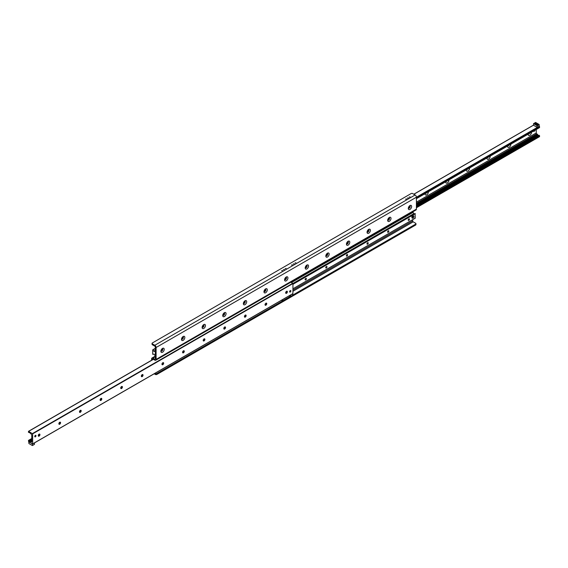 <?xml version="1.0" encoding="UTF-8"?>
<svg xmlns="http://www.w3.org/2000/svg" width="568" height="568" viewBox="0 0 568 568"><rect width="100%" height="100%" fill="white"/><g stroke="black" fill="none" stroke-linecap="round" stroke-linejoin="round"><path stroke-width="0.85" d="M160.872 351.294A2.371 1.37 -60 0 1 162.547 348.39A2.371 1.37 -60 0 1 164.223 349.356A2.371 1.37 -60 0 1 162.547 352.259A2.371 1.37 -60 0 1 160.872 351.294M160.922 350.797A1.37 0.788 120 0 0 161.156 351.102A1.37 0.788 120 0 0 162.519 350.314A1.37 0.788 120 0 0 162.519 348.731A1.37 0.788 120 0 0 162.143 348.681M161.12 351.081A1.37 0.788 120 0 0 162.455 350.271A1.37 0.788 120 0 0 162.491 348.716M181.49 339.387A2.371 1.37 -60 0 1 183.166 336.49A2.371 1.37 -60 0 1 184.841 337.456A2.371 1.37 -60 0 1 183.166 340.36A2.371 1.37 -60 0 1 181.49 339.387M181.54 338.897A1.37 0.788 120 0 0 181.774 339.195A1.37 0.788 120 0 0 183.137 338.407A1.37 0.788 120 0 0 183.137 336.831A1.37 0.788 120 0 0 182.761 336.781M181.739 339.174A1.37 0.788 120 0 0 183.073 338.372A1.37 0.788 120 0 0 183.109 336.81M202.109 327.488A2.371 1.37 -60 0 1 203.784 324.584A2.371 1.37 -60 0 1 205.46 325.549A2.371 1.37 -60 0 1 203.784 328.453A2.371 1.37 -60 0 1 202.109 327.488M202.158 326.99A1.37 0.788 120 0 0 202.393 327.296A1.37 0.788 120 0 0 203.756 326.501A1.37 0.788 120 0 0 203.756 324.924A1.37 0.788 120 0 0 203.379 324.875M202.357 327.274A1.37 0.788 120 0 0 203.692 326.465A1.37 0.788 120 0 0 203.727 324.91M222.727 315.581A2.371 1.37 -60 0 1 224.403 312.684A2.371 1.37 -60 0 1 226.078 313.65A2.371 1.37 -60 0 1 224.403 316.546A2.371 1.37 -60 0 1 222.727 315.581M222.777 315.084A1.37 0.788 120 0 0 223.011 315.389A1.37 0.788 120 0 0 224.374 314.601A1.37 0.788 120 0 0 224.374 313.025A1.37 0.788 120 0 0 223.998 312.968M222.976 315.368A1.37 0.788 120 0 0 224.31 314.565A1.37 0.788 120 0 0 224.346 313.003M243.345 303.681A2.371 1.37 -60 0 1 245.021 300.777A2.371 1.37 -60 0 1 246.697 301.743A2.371 1.37 -60 0 1 245.021 304.647A2.371 1.37 -60 0 1 243.345 303.681M243.395 303.184A1.37 0.788 120 0 0 243.629 303.482A1.37 0.788 120 0 0 244.993 302.694A1.37 0.788 120 0 0 244.993 301.118A1.37 0.788 120 0 0 244.616 301.068M243.594 303.468A1.37 0.788 120 0 0 244.929 302.659A1.37 0.788 120 0 0 244.957 301.104M263.964 291.774A2.371 1.37 -60 0 1 265.639 288.871A2.371 1.37 -60 0 1 267.315 289.843A2.371 1.37 -60 0 1 265.639 292.74A2.371 1.37 -60 0 1 263.964 291.774M264.014 291.277A1.37 0.788 120 0 0 264.248 291.583A1.37 0.788 120 0 0 265.611 290.795A1.37 0.788 120 0 0 265.611 289.211A1.37 0.788 120 0 0 265.235 289.162M264.212 291.561A1.37 0.788 120 0 0 265.547 290.752A1.37 0.788 120 0 0 265.575 289.197M284.582 279.868A2.371 1.37 -60 0 1 286.258 276.971A2.371 1.37 -60 0 1 287.933 277.937A2.371 1.37 -60 0 1 286.258 280.841A2.371 1.37 -60 0 1 284.582 279.868M284.632 279.378A1.37 0.788 120 0 0 284.866 279.676A1.37 0.788 120 0 0 286.229 278.888A1.37 0.788 120 0 0 286.229 277.312A1.37 0.788 120 0 0 285.853 277.262M284.831 279.655A1.37 0.788 120 0 0 286.166 278.852A1.37 0.788 120 0 0 286.194 277.291M305.201 267.968A2.371 1.37 -60 0 1 306.876 265.064A2.371 1.37 -60 0 1 308.552 266.03A2.371 1.37 -60 0 1 306.876 268.934A2.371 1.37 -60 0 1 305.201 267.968M305.25 267.471A1.37 0.788 120 0 0 305.485 267.776A1.37 0.788 120 0 0 306.848 266.988A1.37 0.788 120 0 0 306.848 265.405A1.37 0.788 120 0 0 306.471 265.355M305.449 267.755A1.37 0.788 120 0 0 306.784 266.946A1.37 0.788 120 0 0 306.812 265.391M325.819 256.061A2.371 1.37 -60 0 1 327.495 253.165A2.371 1.37 -60 0 1 329.163 254.13A2.371 1.37 -60 0 1 327.495 257.027A2.371 1.37 -60 0 1 325.819 256.061M325.869 255.572A1.37 0.788 120 0 0 326.096 255.87A1.37 0.788 120 0 0 327.466 255.082A1.37 0.788 120 0 0 327.466 253.505A1.37 0.788 120 0 0 327.09 253.449M326.067 255.849A1.37 0.788 120 0 0 327.402 255.046A1.37 0.788 120 0 0 327.431 253.484M346.437 244.162A2.371 1.37 -60 0 1 348.106 241.258A2.371 1.37 -60 0 1 349.781 242.224A2.371 1.37 -60 0 1 348.106 245.127A2.371 1.37 -60 0 1 346.437 244.162M346.487 243.665A1.37 0.788 120 0 0 346.714 243.97A1.37 0.788 120 0 0 348.085 243.175A1.37 0.788 120 0 0 348.085 241.599A1.37 0.788 120 0 0 347.708 241.549M346.686 243.949A1.37 0.788 120 0 0 348.021 243.139A1.37 0.788 120 0 0 348.049 241.585M367.056 232.255A2.371 1.37 -60 0 1 368.724 229.351A2.371 1.37 -60 0 1 370.4 230.324A2.371 1.37 -60 0 1 368.724 233.221A2.371 1.37 -60 0 1 367.056 232.255M367.098 231.758A1.37 0.788 120 0 0 367.333 232.064A1.37 0.788 120 0 0 368.703 231.275A1.37 0.788 120 0 0 368.703 229.699A1.37 0.788 120 0 0 368.327 229.642M367.304 232.042A1.37 0.788 120 0 0 368.639 231.24A1.37 0.788 120 0 0 368.667 229.678M387.667 220.349A2.371 1.37 -60 0 1 389.343 217.452A2.371 1.37 -60 0 1 391.018 218.417A2.371 1.37 -60 0 1 389.343 221.321A2.371 1.37 -60 0 1 387.667 220.349M387.717 219.859A1.37 0.788 120 0 0 387.951 220.157A1.37 0.788 120 0 0 389.321 219.369A1.37 0.788 120 0 0 389.321 217.792A1.37 0.788 120 0 0 388.945 217.743M387.923 220.143A1.37 0.788 120 0 0 389.257 219.333A1.37 0.788 120 0 0 389.286 217.771M408.285 208.449A2.371 1.37 -60 0 1 409.961 205.545A2.371 1.37 -60 0 1 411.637 206.511A2.371 1.37 -60 0 1 409.961 209.414A2.371 1.37 -60 0 1 408.285 208.449M408.335 207.952A1.37 0.788 120 0 0 408.57 208.257A1.37 0.788 120 0 0 409.94 207.469A1.37 0.788 120 0 0 409.94 205.886A1.37 0.788 120 0 0 409.556 205.836M408.541 208.236A1.37 0.788 120 0 0 409.876 207.426A1.37 0.788 120 0 0 409.904 205.872M154.198 373.78L155.327 374.433A1.093 0.632 0 0 0 156.874 374.433L415.634 225.042A1.093 0.632 -0 0 0 415.954 224.594L415.954 223.7A1.093 0.632 180 0 1 415.634 224.147L415.634 225.042M156.874 374.433L156.874 373.538A1.093 0.632 180 0 1 155.327 373.538L154.972 373.332M156.874 373.538L290.511 296.389M292.697 295.126L415.634 224.147M292.953 290.063L412.673 220.945A0.731 0.419 60 0 0 413.185 221.839L415.634 223.252A1.093 0.632 180 0 1 415.954 223.7M152.366 343.853A1.093 0.632 180 0 1 152.047 343.406A1.093 0.632 180 0 1 152.366 342.958L411.125 193.567A1.093 0.632 180 0 1 412.673 193.567L415.116 194.98A1.825 1.051 60 0 1 416.408 197.217L416.408 209.116A1.825 1.051 60 0 1 416.032 209.954L155.724 360.24A1.825 1.051 -120 0 0 156.101 359.402L156.101 347.502A1.825 1.051 -120 0 0 154.816 345.266L152.366 343.853L152.366 344.748L154.816 346.161A0.731 0.419 60 0 1 155.327 347.055L155.327 358.955A0.731 0.419 60 0 1 154.816 359.253L152.884 358.138A1.825 1.051 -120 0 0 151.968 358.046A1.825 1.051 -120 0 0 151.592 358.884L151.592 360.247M152.047 343.406L152.047 344.3A1.093 0.632 0 0 0 152.366 344.748M281.614 270.723L282.552 270.496L281.614 270.723M285.221 268.636L286.158 268.416L285.221 268.636M291.412 265.064L292.342 264.844L291.412 265.064M295.019 262.984L295.949 262.757L295.019 262.984M405.531 199.176L406.461 198.956L405.531 199.176M409.137 197.096L410.075 196.869L409.137 197.096M283.389 269.694L284.398 269.452L283.389 269.694M293.18 264.042L294.188 263.8L293.18 264.042M407.306 198.154L408.314 197.912L407.306 198.154M152.366 359.8L152.366 359.331A0.731 0.419 60 0 1 152.884 359.033L152.366 359.331M412.673 220.945L412.673 219.681M414.022 213.838L412.673 211.892M152.884 359.033L154.816 360.147A1.825 1.051 -120 0 0 155.724 360.24M428.386 191.764A2.371 1.37 -60 0 1 426.788 194.788A2.371 1.37 -60 0 1 425.041 193.865A2.371 1.37 -60 0 1 425.049 193.688M425.375 193.503A1.2 0.696 120 0 0 426.405 192.907M425.418 193.475A1.2 0.696 120 0 0 426.206 193.021M449.004 179.864A2.371 1.37 -60 0 1 447.406 182.882A2.371 1.37 -60 0 1 445.66 181.966A2.371 1.37 -60 0 1 445.667 181.788M445.994 181.597A1.2 0.696 120 0 0 447.023 181M446.036 181.575A1.2 0.696 120 0 0 446.824 181.121M469.622 167.958A2.371 1.37 -60 0 1 468.025 170.982A2.371 1.37 -60 0 1 466.278 170.059A2.371 1.37 -60 0 1 466.285 169.882M466.612 169.697A1.2 0.696 120 0 0 467.641 169.101M466.655 169.669A1.2 0.696 120 0 0 467.443 169.214M490.241 156.051A2.371 1.37 -60 0 1 488.643 159.076A2.371 1.37 -60 0 1 486.897 158.153A2.371 1.37 -60 0 1 486.904 157.982M487.23 157.79A1.2 0.696 120 0 0 488.26 157.194M487.273 157.762A1.2 0.696 120 0 0 488.061 157.308M510.859 144.151A2.371 1.37 -60 0 1 509.262 147.176A2.371 1.37 -60 0 1 507.515 146.253A2.371 1.37 -60 0 1 507.522 146.075M507.849 145.884A1.2 0.696 120 0 0 508.878 145.294M507.891 145.862A1.2 0.696 120 0 0 508.68 145.408M531.478 132.245A2.371 1.37 -60 0 1 529.88 135.269A2.371 1.37 -60 0 1 528.134 134.346A2.371 1.37 -60 0 1 528.141 134.176M528.467 133.984A1.2 0.696 120 0 0 529.497 133.388M528.51 133.956A1.2 0.696 120 0 0 529.298 133.501M539.344 127.58L539.082 124.456L535.603 122.447L533.544 123.632L537.023 125.642L539.082 124.456M539.344 136.654L539.6 135.752L538.705 135.404A0.909 0.525 60 0 1 537.967 134.978L536.767 133.856A0.731 0.419 60 0 1 536.249 132.962L536.249 129.49M38.681 436.196A2.371 1.37 120 0 0 39.795 434.25M39.661 434.08A1.2 0.696 -60 0 1 39.866 434.605A1.2 0.696 -60 0 1 39.022 436.075A1.2 0.696 -60 0 1 38.454 436.16M38.248 435.635A1.2 0.696 -60 0 1 38.773 434.421A1.2 0.696 -60 0 1 39.696 434.101A1.2 0.696 -60 0 1 39.696 435.486A1.2 0.696 -60 0 1 38.496 436.181A1.2 0.696 -60 0 1 38.248 435.635M59.292 424.289A2.371 1.37 120 0 0 60.414 422.351M60.272 422.173A1.2 0.696 -60 0 1 60.485 422.698A1.2 0.696 -60 0 1 59.633 424.175A1.2 0.696 -60 0 1 59.072 424.253M58.866 423.728A1.2 0.696 -60 0 1 59.392 422.514A1.2 0.696 -60 0 1 60.315 422.194A1.2 0.696 -60 0 1 60.315 423.586A1.2 0.696 -60 0 1 59.115 424.282A1.2 0.696 -60 0 1 58.866 423.728M79.91 412.382A2.371 1.37 120 0 0 81.032 410.444M80.89 410.274A1.2 0.696 -60 0 1 81.103 410.799A1.2 0.696 -60 0 1 80.251 412.269A1.2 0.696 -60 0 1 79.69 412.347M79.484 411.821A1.2 0.696 -60 0 1 80.01 410.614A1.2 0.696 -60 0 1 80.933 410.295A1.2 0.696 -60 0 1 80.933 411.679A1.2 0.696 -60 0 1 79.733 412.375A1.2 0.696 -60 0 1 79.484 411.821M100.529 400.483A2.371 1.37 120 0 0 101.651 398.544M101.509 398.367A1.2 0.696 -60 0 1 101.722 398.892A1.2 0.696 -60 0 1 100.87 400.369A1.2 0.696 -60 0 1 100.309 400.447M100.103 399.922A1.2 0.696 -60 0 1 100.621 398.708A1.2 0.696 -60 0 1 101.551 398.388A1.2 0.696 -60 0 1 101.551 399.78A1.2 0.696 -60 0 1 100.351 400.468A1.2 0.696 -60 0 1 100.103 399.922M121.147 388.576A2.371 1.37 120 0 0 122.269 386.638M122.127 386.467A1.2 0.696 -60 0 1 122.34 386.993A1.2 0.696 -60 0 1 121.488 388.462A1.2 0.696 -60 0 1 120.927 388.54M120.714 388.015A1.2 0.696 -60 0 1 121.24 386.808A1.2 0.696 -60 0 1 122.17 386.481A1.2 0.696 -60 0 1 122.17 387.873A1.2 0.696 -60 0 1 120.97 388.569A1.2 0.696 -60 0 1 120.714 388.015M141.766 376.676A2.371 1.37 120 0 0 142.887 374.731M142.745 374.56A1.2 0.696 -60 0 1 142.958 375.086A1.2 0.696 -60 0 1 142.106 376.563A1.2 0.696 -60 0 1 141.546 376.641M141.333 376.115A1.2 0.696 -60 0 1 141.858 374.901A1.2 0.696 -60 0 1 142.788 374.582A1.2 0.696 -60 0 1 142.788 375.966A1.2 0.696 -60 0 1 141.588 376.662A1.2 0.696 -60 0 1 141.333 376.115M162.384 364.77A2.371 1.37 120 0 0 163.506 362.831M163.364 362.654A1.2 0.696 -60 0 1 163.577 363.179A1.2 0.696 -60 0 1 162.725 364.656A1.2 0.696 -60 0 1 162.164 364.734M161.951 364.209A1.2 0.696 -60 0 1 162.476 363.002A1.2 0.696 -60 0 1 163.406 362.675A1.2 0.696 -60 0 1 163.406 364.067A1.2 0.696 -60 0 1 162.199 364.762A1.2 0.696 -60 0 1 161.951 364.209M183.002 352.863A2.371 1.37 120 0 0 184.124 350.925M183.982 350.754A1.2 0.696 -60 0 1 184.195 351.28A1.2 0.696 -60 0 1 183.343 352.749A1.2 0.696 -60 0 1 182.782 352.834M182.569 352.302A1.2 0.696 -60 0 1 183.095 351.095A1.2 0.696 -60 0 1 184.025 350.775A1.2 0.696 -60 0 1 184.025 352.16A1.2 0.696 -60 0 1 182.818 352.856A1.2 0.696 -60 0 1 182.569 352.302M203.621 340.963A2.371 1.37 120 0 0 204.743 339.025M204.601 338.847A1.2 0.696 -60 0 1 204.814 339.373A1.2 0.696 -60 0 1 203.962 340.85A1.2 0.696 -60 0 1 203.401 340.928M203.188 340.402A1.2 0.696 -60 0 1 203.713 339.188A1.2 0.696 -60 0 1 204.643 338.869A1.2 0.696 -60 0 1 204.643 340.26A1.2 0.696 -60 0 1 203.436 340.949A1.2 0.696 -60 0 1 203.188 340.402M224.239 329.057A2.371 1.37 120 0 0 225.361 327.118M225.219 326.948A1.2 0.696 -60 0 1 225.432 327.473A1.2 0.696 -60 0 1 224.58 328.943A1.2 0.696 -60 0 1 224.019 329.021M223.806 328.496A1.2 0.696 -60 0 1 224.332 327.289A1.2 0.696 -60 0 1 225.262 326.962A1.2 0.696 -60 0 1 225.262 328.354A1.2 0.696 -60 0 1 224.055 329.049A1.2 0.696 -60 0 1 223.806 328.496M244.858 317.157A2.371 1.37 120 0 0 245.979 315.212M245.837 315.041A1.2 0.696 -60 0 1 246.05 315.567A1.2 0.696 -60 0 1 245.198 317.043A1.2 0.696 -60 0 1 244.638 317.121M244.425 316.596A1.2 0.696 -60 0 1 244.95 315.382A1.2 0.696 -60 0 1 245.88 315.062A1.2 0.696 -60 0 1 245.88 316.447A1.2 0.696 -60 0 1 244.673 317.143A1.2 0.696 -60 0 1 244.425 316.596M265.476 305.25A2.371 1.37 120 0 0 266.598 303.312M266.456 303.135A1.2 0.696 -60 0 1 266.669 303.667A1.2 0.696 -60 0 1 265.817 305.137A1.2 0.696 -60 0 1 265.256 305.215M265.043 304.689A1.2 0.696 -60 0 1 265.568 303.482A1.2 0.696 -60 0 1 266.498 303.156A1.2 0.696 -60 0 1 266.498 304.547A1.2 0.696 -60 0 1 265.291 305.243A1.2 0.696 -60 0 1 265.043 304.689M286.094 293.351A2.371 1.37 120 0 0 287.216 291.405M287.074 291.235A1.2 0.696 -60 0 1 287.287 291.76A1.2 0.696 -60 0 1 286.435 293.23A1.2 0.696 -60 0 1 285.874 293.315M285.661 292.79A1.2 0.696 -60 0 1 286.187 291.576A1.2 0.696 -60 0 1 287.117 291.256A1.2 0.696 -60 0 1 287.117 292.641A1.2 0.696 -60 0 1 285.91 293.336A1.2 0.696 -60 0 1 285.661 292.79M31.751 441.62A0.731 0.419 180 0 1 31.751 441.222M31.233 441.94A0.731 0.419 -120 0 0 31.751 441.641L31.751 435.038A0.731 0.419 -120 0 0 31.233 434.144L30.033 433.022A0.909 0.525 -120 0 0 29.295 432.596L28.4 432.248L28.656 431.346L32.653 433.845L32.653 443.878L28.656 441.762L28.471 440.399L29.295 441.244A0.909 0.525 -120 0 0 30.033 441.67L31.751 441.641M31.751 439.824L30.693 440.434L31.481 440.846L30.644 441.315L29.955 440.86L31.815 440.612M34.74 436.465A0.873 0.504 -60 0 1 35.124 435.585A0.873 0.504 -60 0 1 35.798 435.351A0.873 0.504 -60 0 1 35.798 436.359A0.873 0.504 -60 0 1 34.918 436.863A0.873 0.504 -60 0 1 34.74 436.465M289.63 291.682A0.873 0.504 -60 0 1 290.014 290.802A0.873 0.504 -60 0 1 290.688 290.567A0.873 0.504 -60 0 1 290.688 291.583A0.873 0.504 -60 0 1 289.815 292.087A0.873 0.504 -60 0 1 289.63 291.682M292.953 293.592L32.653 443.878L292.903 293.699L292.953 283.56L290.915 282.189M161.007 350.456A0.895 0.518 120 0 0 161.823 349.909A0.895 0.518 120 0 0 161.887 348.922M181.625 338.556A0.895 0.518 120 0 0 182.442 338.003A0.895 0.518 120 0 0 182.506 337.023M202.244 326.65A0.895 0.518 120 0 0 203.06 326.103A0.895 0.518 120 0 0 203.124 325.116M222.862 314.743A0.895 0.518 120 0 0 223.678 314.196A0.895 0.518 120 0 0 223.742 313.216M243.48 302.843A0.895 0.518 120 0 0 244.297 302.297A0.895 0.518 120 0 0 244.361 301.31M264.099 290.937A0.895 0.518 120 0 0 264.915 290.39A0.895 0.518 120 0 0 264.979 289.41M284.717 279.037A0.895 0.518 120 0 0 285.534 278.483A0.895 0.518 120 0 0 285.597 277.503M305.335 267.13A0.895 0.518 120 0 0 306.152 266.584A0.895 0.518 120 0 0 306.216 265.597M325.947 255.231A0.895 0.518 120 0 0 326.77 254.677A0.895 0.518 120 0 0 326.834 253.697M346.565 243.324A0.895 0.518 120 0 0 347.389 242.777A0.895 0.518 120 0 0 347.453 241.791M367.184 231.417A0.895 0.518 120 0 0 368.007 230.871A0.895 0.518 120 0 0 368.071 229.891M387.802 219.518A0.895 0.518 120 0 0 388.626 218.971A0.895 0.518 120 0 0 388.69 217.984M408.42 207.611A0.895 0.518 120 0 0 409.244 207.064A0.895 0.518 120 0 0 409.308 206.077M154.027 351.379L155.327 351.414L155.298 355.852L153.85 354.105L152.714 354.318L152.714 349.86L154.027 351.379M152.778 349.817L155.327 348.347L152.792 349.831M305.115 279.513A0.895 0.518 -60 0 1 305.513 278.611A0.895 0.518 -60 0 1 306.202 278.377A0.895 0.518 -60 0 1 306.202 279.406A0.895 0.518 -60 0 1 305.307 279.925A0.895 0.518 -60 0 1 305.115 279.513M325.734 267.613A0.895 0.518 -60 0 1 326.124 266.711A0.895 0.518 -60 0 1 326.82 266.47A0.895 0.518 -60 0 1 326.82 267.507A0.895 0.518 -60 0 1 325.925 268.025A0.895 0.518 -60 0 1 325.734 267.613M346.352 255.706A0.895 0.518 -60 0 1 346.743 254.805A0.895 0.518 -60 0 1 347.438 254.563A0.895 0.518 -60 0 1 347.438 255.6A0.895 0.518 -60 0 1 346.537 256.118A0.895 0.518 -60 0 1 346.352 255.706M366.971 243.807A0.895 0.518 -60 0 1 367.361 242.905A0.895 0.518 -60 0 1 368.057 242.664A0.895 0.518 -60 0 1 368.057 243.693A0.895 0.518 -60 0 1 367.155 244.212A0.895 0.518 -60 0 1 366.971 243.807M387.589 231.9A0.895 0.518 -60 0 1 387.98 230.999A0.895 0.518 -60 0 1 388.675 230.757A0.895 0.518 -60 0 1 388.675 231.794A0.895 0.518 -60 0 1 387.774 232.312A0.895 0.518 -60 0 1 387.589 231.9M408.207 219.994A0.895 0.518 -60 0 1 408.598 219.092A0.895 0.518 -60 0 1 409.294 218.857A0.895 0.518 -60 0 1 409.294 219.887A0.895 0.518 -60 0 1 408.392 220.405A0.895 0.518 -60 0 1 408.207 219.994M412.127 216.543A0.909 0.525 -60 0 1 413.035 216.017M412.127 217.594A0.909 0.525 -60 0 1 411.935 217.175L411.935 216.429L413.227 215.691L413.894 216.074L413.894 217.565L412.602 218.304L412.602 216.82L413.894 216.074M291.15 282.324L412.673 212.212M414.2 213.738L292.953 284.043M415.286 218.14L292.953 288.771L415.265 218.183L415.087 213.532M536.824 124.917L536.859 124.463L537.74 124.917M536.774 124.307A0.717 0.412 0 0 0 537.789 124.896A0.717 0.412 0 0 0 536.774 124.307M534.999 123.284A0.859 0.497 0 0 0 534.999 123.98A0.859 0.497 0 0 0 536.213 123.98A0.859 0.497 0 0 0 536.213 123.284A0.859 0.497 0 0 0 534.999 123.284M535.049 124.009A0.731 0.419 180 0 1 536.334 123.739A0.731 0.419 180 0 1 536.164 124.009M537.023 125.642L537.15 127.353L533.544 125.272L533.544 123.632M537.15 127.353L539.217 126.167M537.15 125.869L539.217 124.676M290.639 295.012L290.639 296.46L292.697 295.275L292.697 293.819M290.639 296.46L289.943 296.063L289.943 295.41M32.397 445.553L28.918 443.544L28.783 441.833L32.397 443.92L32.397 445.553L34.456 444.368L34.456 442.912M289.815 295.488L289.815 296.73L282.594 300.898L282.09 300.607M282.594 300.898L282.594 299.648M281.373 300.358L282.594 300.316M281.948 300.025L281.948 300.685M534.921 130.257A1.093 0.632 -60 0 1 533.643 131.35A1.093 0.632 -60 0 1 533.451 131.101M412.602 218.304L411.935 217.92L411.935 217.175M411.935 216.429L412.602 216.82M155.327 373.538L155.327 374.433M413.185 221.839L292.953 291.256M154.816 345.266L415.116 194.98M539.344 126.238L156.101 347.502M156.101 359.402L416.408 209.116M154.816 359.253L155.327 358.955M155.327 356.725L152.884 358.138M533.544 125.166L413.866 194.263M539.6 126.685L416.408 197.806M539.6 127.431L416.408 198.559M536.249 132.962L416.408 202.151M536.767 133.856L416.408 203.344M537.364 134.204L416.408 204.033M537.513 134.339L416.408 204.26M537.967 134.978L416.408 205.154M538.705 135.404L416.408 206.014M539.202 135.283L416.408 206.184M539.6 135.752L416.408 206.88M539.6 136.505L416.408 207.632M30.644 441.315L30.033 441.67M31.751 440.839L30.487 441.563M29.955 440.889L29.295 441.244M142.355 375.966L141.425 376.506M121.737 387.873L120.806 388.405M101.118 399.773L100.188 400.312M80.5 411.679L79.57 412.212M59.888 423.579L58.958 424.118M39.27 435.486L38.34 436.025M292.953 283.56L32.653 433.845M292.79 283.269L32.483 433.554M142.866 374.695L141.468 375.505M122.248 386.602L120.849 387.411M101.629 398.502L100.231 399.311M81.018 410.408L79.612 411.218M60.4 422.315L59.001 423.117M39.781 434.215L38.383 435.024M31.751 438.851L28.798 440.555M31.751 440.953L30.636 441.599M153.395 359.331L28.656 431.346M154.049 351.315L155.327 350.577L154.042 351.322M153.821 351.258L155.327 350.392M155.327 350.286L153.8 351.173M152.913 349.938L155.327 348.546M155.327 350.882L154.936 351.109M292.953 283.553L413.973 213.682M413.951 213.589L292.939 283.46M291.512 282.537L413.064 212.361M412.943 212.254L291.363 282.445M291.192 282.346L412.773 212.155M292.953 284.142L415.208 213.561L292.953 284.156M292.953 284.305L415.286 213.682M155.327 356.108L151.968 358.046M533.544 125.088L413.802 194.22M539.529 127.601L416.408 198.679M539.522 136.675L416.408 207.753M292.903 293.699L32.603 443.984M142.582 374.525L141.794 374.979M121.964 386.425L121.176 386.879M101.345 398.331L100.557 398.786M80.727 410.238L79.939 410.692M60.109 422.138L59.32 422.592M39.49 434.044L38.702 434.499M31.751 438.51L28.471 440.399M153.289 359.267L28.478 431.325M155.327 348.319L152.735 349.817M415.265 218.183L292.953 288.8"/></g></svg>
